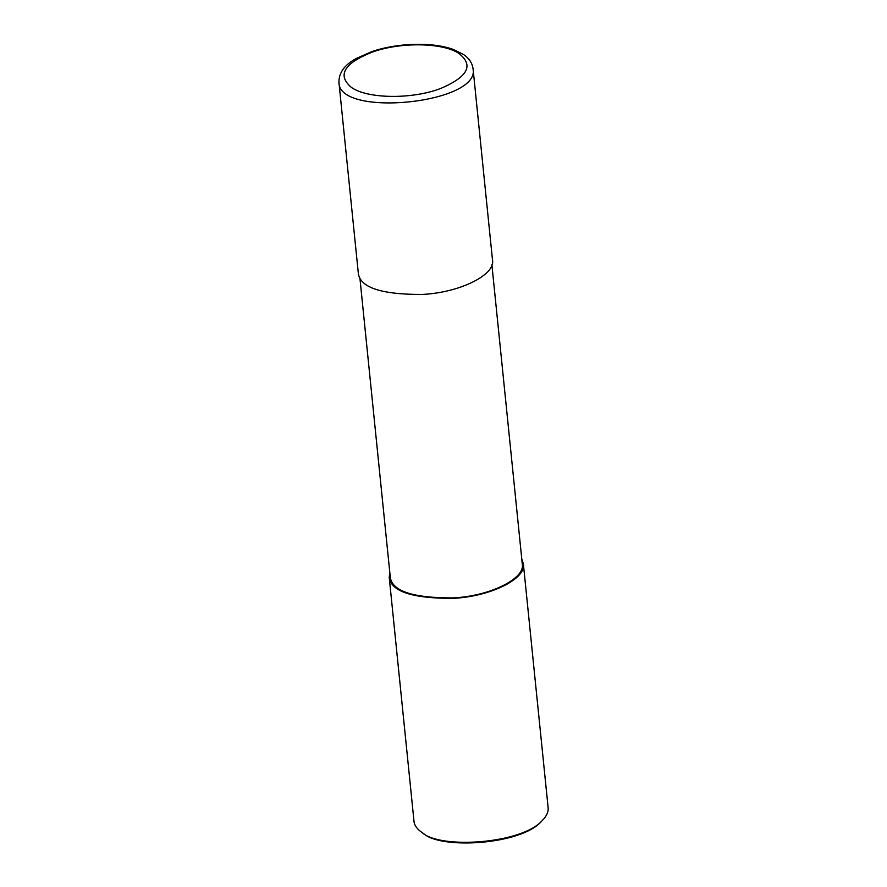 <?xml version="1.0" encoding="UTF-8"?>
<svg xmlns="http://www.w3.org/2000/svg" width="887" height="887" viewBox="0 0 887 887"><rect width="100%" height="100%" fill="white"/><g stroke="black" fill="none" stroke-linecap="round" stroke-linejoin="round"><path stroke-width="1.33" d="M372.839 51.901C344.123 63.199 336.927 75.007 351.252 87.314C367.262 98.945 412.156 99.521 440.706 88.456C468.325 76.681 474.168 64.851 458.235 52.987C441.704 42.554 400.536 42.044 372.839 51.901L371.598 51.69L355.742 58.73C349.644 62.323 338.845 69.053 338.934 82.347L338.934 82.347C338.368 117.938 480.787 103.469 473.059 68.709L492.485 259.88C495.844 274.416 460.53 292.61 422.212 294.451C381.532 294.584 360.244 287.599 358.348 273.495L338.934 82.336M359.922 278.252L390.291 577.293C392.154 591.163 413.098 598.038 453.135 597.916C490.844 596.097 525.592 578.191 522.277 563.888L491.897 264.847M389.803 572.437L389.227 577.404C391.112 591.496 412.4 598.481 453.08 598.359C491.398 596.507 526.712 578.313 523.352 563.777L521.789 559.032M389.227 577.404L413.996 821.251C414.296 825.298 417.045 829.101 422.234 832.682C440.063 849.181 521.711 844.058 542.345 820.475C546.647 816.084 548.565 811.793 548.122 807.636L523.352 563.777M422.234 832.682L423.531 833.536C441.016 849.713 521.024 844.69 541.247 821.584L542.345 820.475M473.059 68.709C472.194 62.844 469.001 58.11 463.469 54.506L453.834 49.661C432.313 41.512 396.301 43.019 371.598 51.69"/></g></svg>
